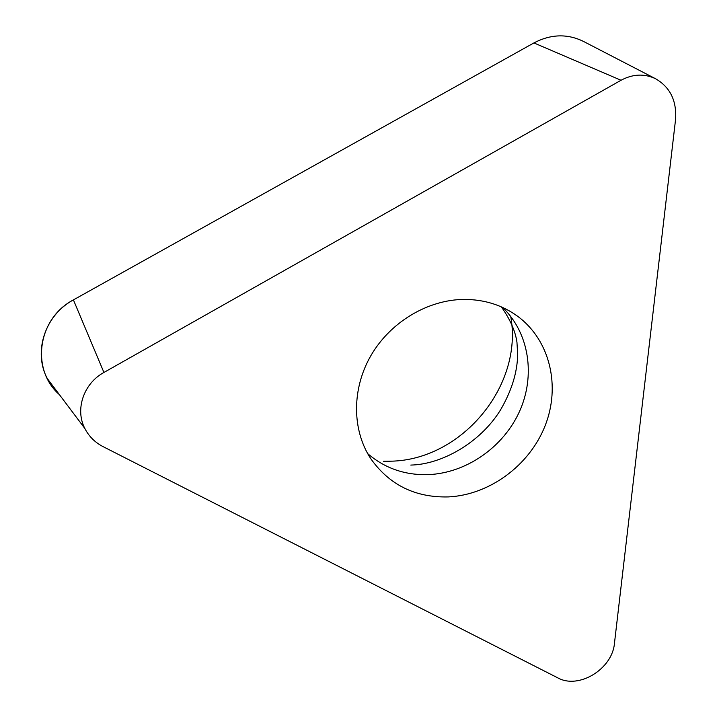 <?xml version="1.0" encoding="UTF-8"?>
<svg xmlns="http://www.w3.org/2000/svg" width="717" height="717" viewBox="0 0 717 717"><rect width="100%" height="100%" fill="white"/><g stroke="black" fill="none" stroke-linecap="round" stroke-linejoin="round"><path stroke-width="1.08" d="M655.643 78.771L583.038 41.192C567.039 33.565 550.665 34.138 533.914 42.93L73.412 299.894C44.974 315.086 33.009 351.787 47.259 378.504L59.386 394.628C30.571 369.587 37.571 318.554 73.412 299.894L103.929 372.455L621.03 80.259C632.896 73.932 644.44 73.439 655.643 78.771C670.305 87.34 676.929 101.034 675.522 119.856L614.46 643.266C612.426 668.97 578.771 689.646 557.808 677.87L103.087 446.637C95.002 442.452 88.926 436.411 84.866 428.506C74.837 409.55 83.575 383.478 103.929 372.455M510.719 316.43C523.491 385.916 461.515 460.126 390.711 461.192L383.541 461.255M464.195 299.41C427.861 299.661 390.424 322.014 371.012 355.417C351.626 388.847 351.913 430.048 370.752 458.674C389.403 484.961 415.268 497.715 448.349 496.917C489.469 494.963 529.415 465.494 545.063 425.898C560.775 386.355 550.145 340.476 517.952 316.502C502.474 305.155 484.558 299.464 464.195 299.41M583.683 41.532C567.532 33.547 550.943 34.013 533.914 42.93L73.412 299.894M621.03 80.259L533.914 42.93M502.599 307.432C529.263 332.966 535.662 375.672 519.529 411.415C503.397 447.175 466.462 472.978 428.596 474.618C405.186 475.371 384.877 468.362 367.669 453.601M84.866 428.506L47.259 378.504M511.588 312.209L517.952 316.502M501.326 306.867C510.181 319.37 515.389 331.173 516.957 342.269L517.665 354.458C517.369 372.383 511.606 390.944 500.394 410.133C480.175 442.855 441.618 464.491 410.787 465.073"/></g></svg>
